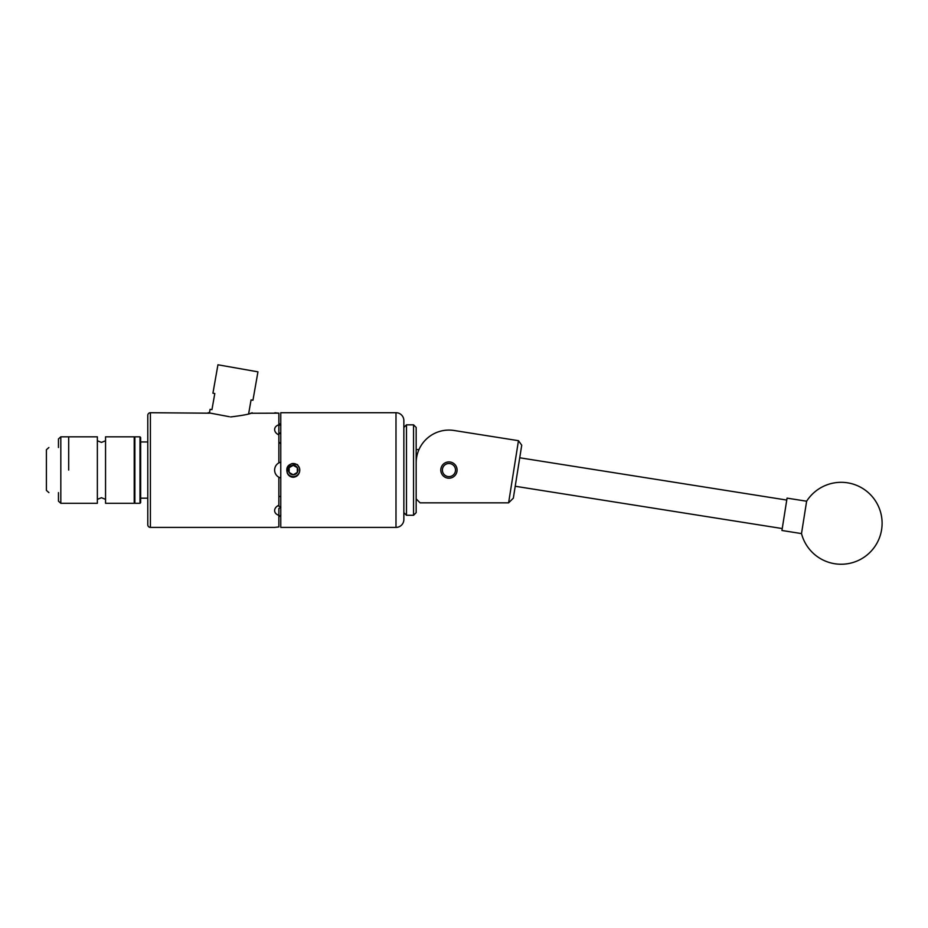 <?xml version="1.0" encoding="UTF-8"?>
<svg xmlns="http://www.w3.org/2000/svg" width="928" height="928" viewBox="0 0 928 928"><rect width="100%" height="100%" fill="white"/><g stroke="black" fill="none" stroke-linecap="round" stroke-linejoin="round"><path stroke-width="1.39" d="M440.788 470.067A8.155 8.155 0 0 0 448.943 478.21A8.155 8.155 0 0 0 457.086 470.067A8.155 8.155 0 0 0 448.943 461.912A8.155 8.155 0 0 0 440.788 470.067M416.173 498.904L420.106 502.837L508.614 502.837L518.462 440.684L454.07 430.488A32.77 32.77 0 0 0 416.173 462.852M489.578 436.114L454.07 430.488M518.462 440.684L521.733 445.185L513.335 498.162L508.614 502.837M801.734 532.104L801.502 533.588A40.96 40.96 0 0 0 881.6 529.691A40.96 40.96 0 0 0 806.629 501.224L801.734 532.104M806.629 501.224L787.06 498.127L781.933 530.491L801.502 533.588M403.854 512.662L403.854 420.581L403.854 519.541L403.854 512.662L406.476 515.284L406.476 424.838L413.552 424.838L413.552 515.284L406.476 515.284M413.552 424.838L416.173 427.46L416.173 512.662L413.552 515.284M455.497 470.067A6.554 6.554 0 0 0 448.943 463.513A6.554 6.554 0 0 0 442.389 470.067A6.554 6.554 0 0 0 448.943 476.621A6.554 6.554 0 0 0 455.497 470.067M147.784 524.784L147.784 415.338L147.784 524.784A2.622 2.622 0 0 0 150.406 527.406L274.607 527.406L278.864 526.953L278.864 515.376C276.138 514.414 274.723 512.824 274.607 510.609C274.723 508.335 276.138 506.526 278.864 505.215L278.864 477.247C276.138 475.635 274.723 473.245 274.607 470.067C274.723 466.888 276.138 464.499 278.864 462.875L278.864 434.919C276.138 433.596 274.723 431.798 274.607 429.513C274.723 427.309 276.138 425.72 278.864 424.746L278.864 413.169L250.456 413.262M147.784 441.948L140.65 441.948L140.65 498.174L147.784 498.174M140.65 437.494L140.65 502.64L139.989 503.289L139.989 436.833L140.65 437.494M68.684 470.067L68.684 436.833L68.684 470.067M97.359 470.067L97.359 503.289L60.819 503.289L60.819 436.833L97.359 436.833L97.359 470.067M105.548 470.067L105.548 503.289L134.224 503.289L134.224 436.833L105.548 436.833L105.548 470.067M58.464 447.516C46.354 447.516 46.354 447.516 58.464 447.516C46.354 447.516 46.354 447.516 58.464 447.516L58.464 438.944L60.819 436.833M48.894 492.606L46.4 490.378L46.4 449.744L48.894 447.516M58.464 492.606C46.354 492.606 46.354 492.606 58.464 492.606C46.354 492.606 46.354 492.606 58.464 492.606L58.464 501.178L60.819 503.289M248.623 413.853L251.07 399.91L252.95 400.235L257.949 371.838L217.941 364.785L212.93 393.182L214.797 393.507L211.955 409.642L210.088 409.318L209.403 413.192L150.406 412.716L150.406 527.406M208.15 412.716L229.413 416.718M288.492 470.067A4.733 4.733 0 0 0 297.32 472.422A4.733 4.733 0 0 0 293.225 465.334A4.733 4.733 0 0 0 288.492 470.067M289.13 470.067L289.13 472.422L293.225 474.788L297.32 472.422L297.32 467.7L293.225 465.334L289.13 467.7L289.13 470.067M287.599 473.431A6.554 6.554 0 0 0 299.779 470.067A6.554 6.554 0 0 0 291.624 463.71L297.482 464.603L299.605 468.443L299.605 471.679C298.758 475.055 296.635 476.922 293.225 477.27C290.522 477.085 288.573 475.774 287.378 473.315L287.1 471.053L289.582 465.032L291.624 463.71M395.989 527.406L395.989 412.716L280.766 412.716L280.766 527.406L395.989 527.406A7.865 7.865 0 0 0 403.854 519.541M395.989 412.716A7.865 7.865 0 0 1 403.854 420.581M147.784 415.338A2.622 2.622 0 0 1 150.406 412.716M274.908 412.763L276.95 413.006M277.147 413.018L278.864 413.169M274.897 428.028L274.607 429.513M293.225 463.478C287.819 464.452 285.847 467.596 287.274 472.886L287.378 473.315M280.766 425.21L278.864 425.082M278.864 424.746L278.864 433.179L280.766 432.738M280.766 478.001L278.864 477.247M278.864 496.782L280.766 496.167M277.855 505.725A8.19 5.788 180 0 0 280.766 506.723M279.456 462.585A8.19 8.19 0 0 0 278.864 462.875L280.836 462.109M280.766 433.399A8.19 5.788 0 0 0 277.855 434.397M230.643 416.939C243.472 415.373 250.618 413.958 252.08 412.716M280.836 507.396L278.864 508.358L278.864 515.376M278.864 441.937L280.836 443.967M280.836 425.21L278.864 423.098M280.836 514.912L278.864 517.035M287.483 467.689L287.1 471.053M297.32 472.422L293.225 474.788L289.13 472.422L289.13 467.7L293.225 465.334L297.32 467.7L297.32 472.422M139.989 436.833L134.873 436.833L134.873 503.289L134.224 502.64M782.246 528.554L515.226 486.26M786.758 500.064L519.738 457.782M403.854 427.46L406.476 424.838M134.873 436.833L134.224 437.494M139.989 503.289L134.873 503.289M105.548 499.357L101.454 497.721L97.359 499.357M105.548 440.765L101.454 442.401L97.359 440.765M416.173 449.581L418.98 449.581"/></g></svg>
